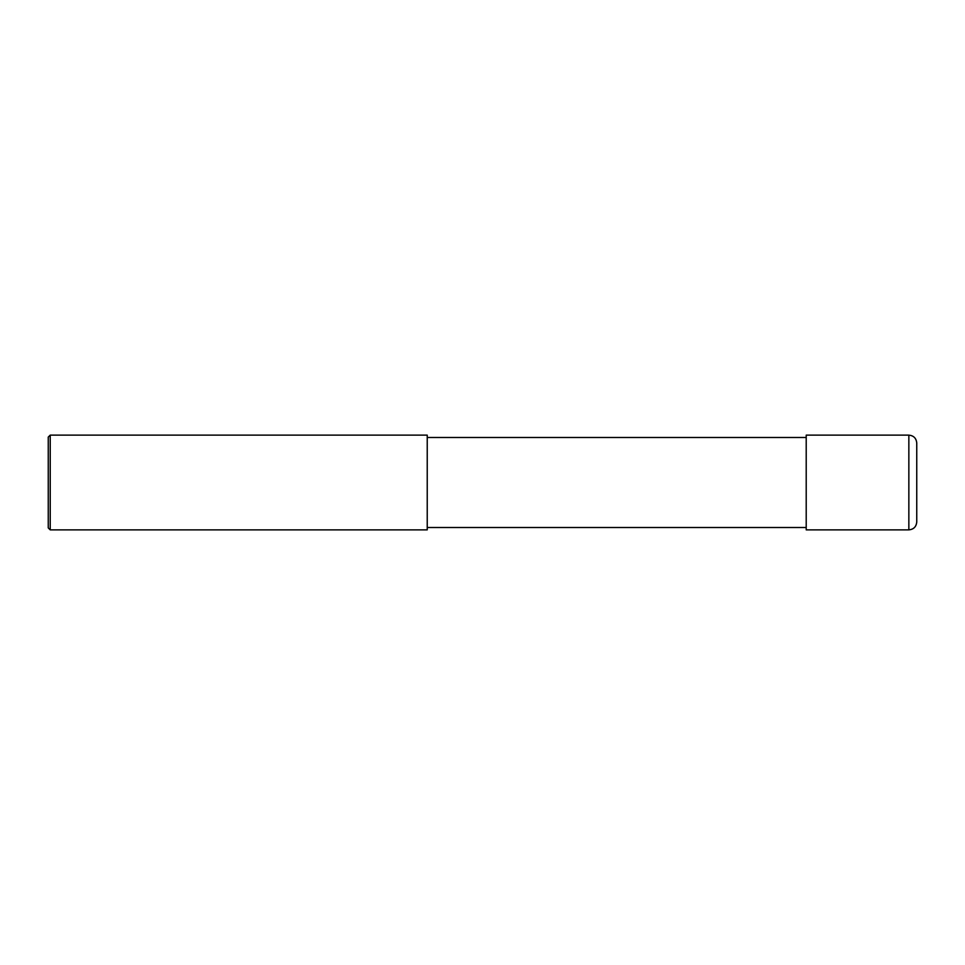 <?xml version="1.0" encoding="UTF-8"?>
<svg xmlns="http://www.w3.org/2000/svg" width="965" height="965" viewBox="0 0 965 965"><rect width="100%" height="100%" fill="white"/><g stroke="black" fill="none" stroke-linecap="round" stroke-linejoin="round"><path stroke-width="0.72" stroke-dasharray="4.83 3.62" d="M916.75 521.981L916.75 482.5M806.209 437.495L806.209 529.869M427.23 437.495L427.23 529.869M50.228 529.869L50.228 435.131M48.25 527.903L48.25 482.5M908.849 529.869L908.849 435.131"/><path stroke-width="1.45" d="M916.75 443.019L916.75 521.981C916.28 526.769 913.65 529.399 908.849 529.869L806.209 529.869L806.209 435.131L908.849 435.131C913.65 435.601 916.28 438.231 916.75 443.019M427.23 437.495L806.209 437.495M427.23 435.131L427.23 529.869L50.228 529.869L50.228 435.131L427.23 435.131M50.228 529.869L48.25 527.903L48.25 437.097L50.228 435.131M908.849 435.131L908.849 529.869M427.23 527.505L806.209 527.505"/></g></svg>
